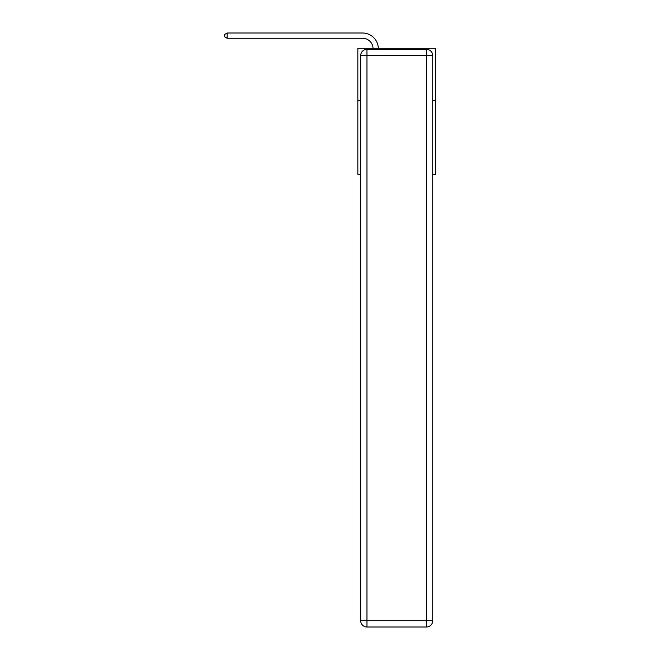 <?xml version="1.0" encoding="UTF-8"?>
<svg xmlns="http://www.w3.org/2000/svg" width="660" height="660" viewBox="0 0 660 660"><rect width="100%" height="100%" fill="white"/><g stroke="black" fill="none" stroke-linecap="round" stroke-linejoin="round"><path stroke-width="0.99" d="M360.673 100.79L357.835 100.79L357.835 48.271L435.559 48.271L435.559 174.314L432.721 174.314M357.835 100.79L357.835 174.314L360.673 174.314M435.559 100.79L432.721 100.79M362.563 38.255A10.502 10.502 0 0 1 373.048 48.271A10.502 10.502 0 0 0 362.563 38.255A10.502 10.502 0 0 1 373.048 48.271A10.502 10.502 0 0 0 362.563 38.255A10.502 10.502 0 0 1 373.048 48.271A10.502 10.502 0 0 0 362.563 38.255A10.502 10.502 0 0 1 373.048 48.271A10.502 10.502 0 0 0 362.563 38.255A10.502 10.502 0 0 1 373.048 48.271A10.502 10.502 0 0 0 362.563 38.255A10.502 10.502 0 0 1 373.048 48.271A10.502 10.502 0 0 0 362.563 38.255A10.502 10.502 0 0 1 373.048 48.271A10.502 10.502 0 0 0 362.563 38.255A10.502 10.502 0 0 1 373.048 48.271A10.502 10.502 0 0 0 362.563 38.255A10.502 10.502 0 0 1 373.048 48.271A10.502 10.502 0 0 0 362.563 38.255L227.172 38.255L224.441 36.679L224.441 34.576L227.172 33L362.563 33A15.758 15.758 0 0 1 378.304 48.271M366.968 49.319L426.418 49.319A6.303 6.303 0 0 1 432.721 55.621L432.721 620.697A6.303 6.303 0 0 1 426.418 627L366.968 627L366.968 620.697L426.418 620.697L426.418 55.621L366.968 55.621L366.968 620.697L360.673 620.697L360.673 55.621L366.968 55.621L366.968 49.319A6.303 6.303 0 0 0 360.673 55.621A6.303 6.303 0 0 1 366.968 49.319M360.673 620.697A6.303 6.303 0 0 0 366.968 627A6.303 6.303 0 0 1 360.673 620.697M227.172 38.255L227.172 33L362.563 33M426.418 627A6.303 6.303 0 0 0 432.721 620.697L426.418 620.697L426.418 627M432.721 55.621A6.303 6.303 0 0 0 426.418 49.319L426.418 55.621L432.721 55.621"/></g></svg>
